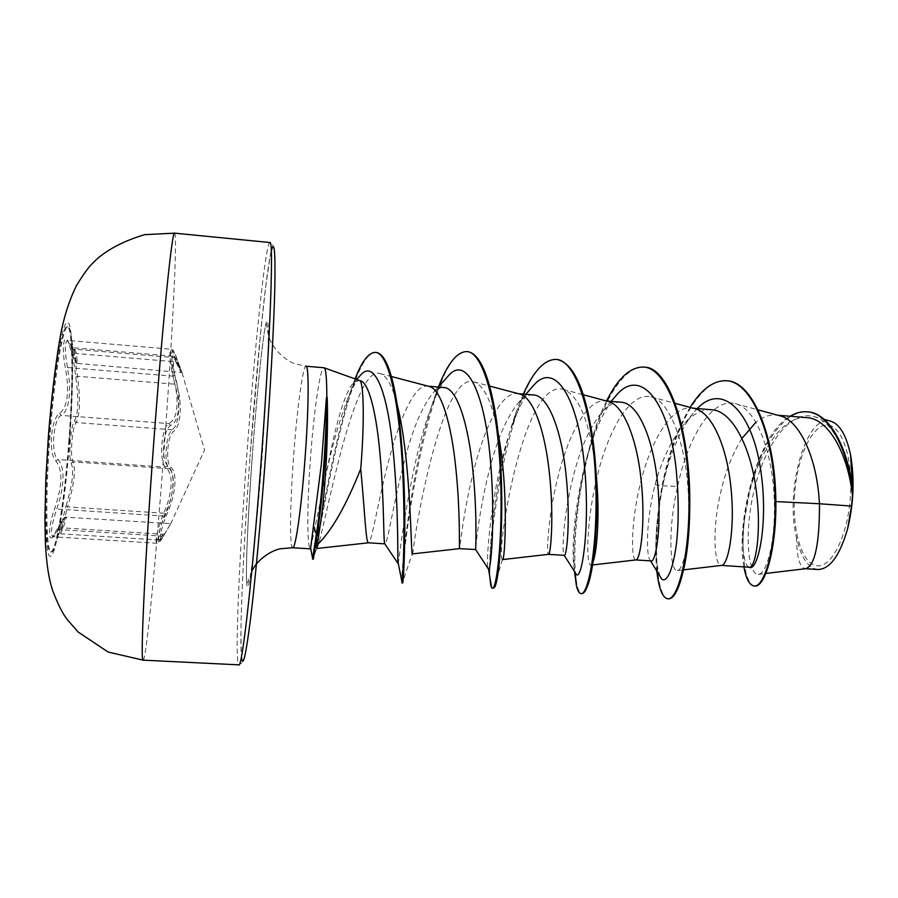 <?xml version="1.0" encoding="UTF-8"?>
<svg xmlns="http://www.w3.org/2000/svg" width="898" height="898" viewBox="0 0 898 898"><rect width="100%" height="100%" fill="white"/><g stroke="black" fill="none" stroke-linecap="round" stroke-linejoin="round"><path stroke-width="0.67" stroke-dasharray="4.49 3.37" d="M69.516 442.186C72.749 397.724 73.468 363.69 71.705 340.084C70.908 331.485 69.685 327.04 68.035 326.749C63.186 324.537 54.52 374.702 49.985 436.215C45.091 499.479 46.191 553.639 51.467 551.978C53.139 551.922 55.003 547.701 57.045 539.328C62.052 517.248 66.205 484.875 69.516 442.186M68.776 442.142C73.299 383.569 72.963 326.603 67.238 326.67C62.355 324.47 53.667 374.634 49.121 436.147C44.227 499.423 45.349 553.583 50.658 551.933C56.17 552.786 64.577 499.288 68.776 442.142M66.048 505.9C72.412 484.841 74.141 470.642 71.245 463.323C69.797 460.158 69.472 453.108 70.246 442.175C71.122 431.231 72.513 424.114 74.444 420.825C78.474 413.215 78.901 398.633 75.735 377.07C73.434 359.806 72.491 349.58 72.918 346.37L74.455 352.454C77.329 366.126 75.971 364.7 70.392 348.188C65.026 328.017 60.705 344.024 65.397 368.169C69.573 391.887 67.631 406.996 59.549 413.484C55.418 416.234 52.758 423.878 51.568 436.417C50.849 449.056 52.309 457.306 55.945 461.145C62.882 469.721 62.512 485.347 54.845 508.021C46.584 530.999 48.391 548.869 56.697 530.213C64.667 515.306 66.171 514.779 61.21 528.63L58.651 534.748L66.048 505.9L67.631 506.876L60.615 533.805L63.197 527.912C65.554 521.065 66.474 517.495 65.947 517.214C64.948 517.416 62.456 521.536 58.493 529.562C56.058 534.254 54.149 536.645 52.78 536.746C50.176 534.097 51.512 524.859 56.81 509.02L60.155 497.997C64.577 478.713 63.859 465.882 58.022 459.518C50.456 454.96 53.263 417.817 61.356 415.392C68.023 410.79 70.616 398.656 69.135 379.001L67.485 367.529C64.678 351.533 64.645 342.497 67.395 340.432C68.742 340.757 70.302 343.62 72.076 349.03C74.904 358.246 76.745 363.05 77.576 363.432L76.296 353.509L74.635 347.896C74.107 349.445 74.725 356.933 76.487 370.335L77.453 376.284C80.528 399.038 80.057 414.449 76.049 422.531C74.063 425.562 72.671 432.151 71.862 442.287C71.144 452.401 71.559 458.934 73.086 461.864C75.903 469.609 74.085 484.617 67.631 506.876L165.221 513.308C174.145 495.449 175.952 472.797 168.992 468.689C166.512 465.759 165.58 459.271 166.197 449.213C167.073 439.133 168.959 432.656 171.877 429.783C179.409 426.09 181.026 402.921 174.773 384.164L173.538 378.249C171.428 364.992 171.181 357.629 172.775 356.147C173.516 356.304 174.515 358.19 175.772 361.815L177.445 362.713C172.562 348.536 171.9 365.868 176.502 383.278C182.676 403.09 180.981 427.426 173.404 431.455C170.497 434.071 168.633 440.02 167.803 449.281C167.252 458.564 168.229 464.558 170.755 467.263C177.692 471.675 175.817 495.471 166.792 514.386C159.642 531.302 157.857 547.544 164.817 533.681L163.638 535.612C155.848 551.103 156.263 535.971 164.368 517.08C174.313 496.437 176.053 471.124 167.612 465.579C164.413 462.358 163.11 455.421 163.694 444.757C164.682 434.183 166.983 427.751 170.586 425.461C179.723 422.127 181.632 397.387 174.863 375.375C169.643 355.238 171.361 341.498 176.738 358.369L182.159 373.052L177.445 362.713M172.775 356.136L74.635 347.896L72.929 346.359L71.705 340.084M174.863 375.375L172.966 376.161L175.694 387.577C178.848 407.198 176.569 419.209 168.88 423.598C161.539 425.877 158.778 462.818 165.647 467.185C172.539 473.403 172.988 486.054 166.983 505.147L162.605 515.968C156.959 531.515 155.006 540.607 156.735 543.245C157.801 543.11 159.507 540.731 161.853 536.106L163.032 534.265C161.135 538.025 159.822 539.934 159.069 540.001C157.835 538.441 159.193 531.448 163.122 519.01L165.221 513.308L166.792 514.386M794.607 494.787C792.148 530.505 801.847 563.72 816.652 565.762C831.402 568.389 847.948 535.78 850.428 496.055C853.122 456.341 840.898 423.205 825.879 425.147C810.883 426.494 796.874 459.046 794.607 494.787M359.526 380.505L354.25 382.144C345.27 389.923 335.897 424.451 328.791 460.786L310.551 548.858C306.869 548.454 307.015 505.462 310.394 459.529C313.75 411.969 320.193 366.844 323.976 367.742M443.758 387.498C440.48 387.251 437.169 388.778 433.79 392.089C421.869 406.233 411.654 430.917 403.146 466.152C392.763 506.831 387.431 544.356 384.984 543.862L384.625 543.447M428.773 386.342L427.504 386.14C413.282 384.378 398.016 423.34 387.599 465.018C377.34 505.091 371.57 542.616 368.64 542.796L368.528 542.807M806.932 417.66C782.933 415.123 759.495 451.615 749.718 491.588L744.375 520.021C743.095 530.875 742.691 540.248 743.174 548.139C744.004 559.645 745.957 565.987 749.044 567.166L749.392 567.222M741.95 438.426C732.914 452.974 726.044 470.002 721.352 489.511C711.631 528.563 714.191 565.482 721.128 565.414L721.397 565.414M711.362 409.724C702.359 409.252 693.683 413.596 685.32 422.745C672.333 438.056 662.241 458.687 655.024 484.639C645.819 521.749 645.999 556.468 650.332 560.487L651.173 560.924M694.446 408.556L691.449 408.062C670.626 405.761 650.006 443.073 640.397 483.573C630.508 522.995 631.103 560.161 635.739 559.937L635.829 559.937M620.9 402.203C614.838 401.833 608.855 404.762 602.962 410.981C589.997 426.337 579.928 448.877 572.744 478.6C562.923 517.686 561.643 554.784 564.225 555.334L564.314 555.357M607.665 401.294L605.308 400.901C586.596 398.779 567.682 436.63 557.815 477.512C547.769 517.327 546.321 554.728 548.543 554.347L548.543 554.347M533.266 394.929C528.686 394.626 524.106 396.804 519.538 401.462C506.91 416.302 496.673 439.964 488.804 472.438C478.656 512.399 475.412 550.294 475.603 549.677M519.123 393.885L517.349 393.593C500.837 391.651 483.708 430.052 473.572 471.327C463.413 511.288 459.821 548.757 459.507 548.633L459.507 548.633M779.52 415.695L775.805 415.067C769.025 414.595 762.368 416.998 755.858 422.296M655.024 484.639L662.073 485.807L677.631 486.447C687.251 439.448 711.497 396.916 735.282 403.696C756.442 407.872 773.268 454.119 774.3 501.477C775.692 542.908 766.353 574.417 758.271 574.35C748.393 575.079 743.735 534.68 753.849 491.374C763.682 448.124 788.489 410.06 813.42 416.492C832.412 420.634 848.442 452.805 852.685 490.566M817.887 569.512C807.998 568.052 800.859 557.389 796.481 537.498C784.605 490.454 806.146 413.349 830.571 421.14M796.481 537.498C796.717 556.996 799.613 567.39 805.158 568.692L805.652 568.692M774.3 501.477L775.906 501.567M660.019 576.303L657.336 566.2C654.361 546.624 656.146 519.729 662.713 485.537L663.442 482.383C670.795 450.931 681.481 426.954 695.501 410.442L697.319 408.545M656.831 571.083C654.406 547.791 656.157 519.37 662.073 485.807L662.892 481.811C669.1 452.132 678.181 427.336 690.102 407.389M743.903 566.874C735.63 525.588 756.004 435.047 790.117 416.257M668.505 598.831C656.651 598.64 651.611 543.256 662.735 485.852C673.668 428.514 700.238 378.181 727.01 380.774M754.859 586.012C743.218 584.98 738.493 539.765 748.696 494.36C758.642 448.731 782.865 410.049 807.381 411.856M317.039 548.454L319.172 541.763C328.634 508.189 354.665 365.172 379.944 373.512C386.443 375.297 392.1 385.332 396.916 403.617L392.325 380.056M412.429 553.898L413.114 551.473C414.854 530.46 441.928 371.604 473.717 381.852C483.247 384.86 490.925 399.722 496.762 426.427L493.148 401.137M502.498 559.577L502.409 559.521C495.46 557.389 522.804 377.261 563.259 389.44C577.201 394.548 587.326 416.223 593.623 454.444L596.048 473.145M587.55 585.866L592.433 563.383L590.761 565.156C586.046 565.145 586.08 521.85 597.204 476.322C608.103 430.816 629.745 391.607 651.016 396.86C670.11 400.429 685.533 444.364 688.194 491.094C689.619 521.031 688.205 543.649 683.962 558.949C681.784 566.537 679.562 570.421 677.305 570.6C670.009 571.644 667.416 530.247 677.631 486.447M612.604 399.644C603.456 412.092 595.666 428.829 589.245 449.853C573.822 499.007 570.365 558.96 575.012 571.88L575.382 572.879M530.572 388.856C524.062 397.432 518.09 409.196 512.657 424.137C490.948 482.271 484.684 570.252 488.546 569.276M446.126 378.327C441.704 384.041 437.449 391.932 433.341 402.001C410.902 456.016 399.24 557.804 398.252 563.315M358.863 377.014L350.231 392.347C341.543 413.798 333.854 439.414 327.175 469.171M606.532 400.991C600.672 412.766 595.509 426.247 591.064 441.412L584.654 466.208M584.553 466.657C575.91 509.031 572.531 543.952 574.451 571.409M523.309 394.099L516.462 411.25C496.729 465.961 487.906 548.218 489.904 577.19M438.493 386.814C413.967 447.53 401.339 565.897 401.81 581.062M355.024 378.9C333.326 435.025 316.567 551.361 312.56 559.14M644.349 367.125C618.89 365.172 594.184 418.973 582.914 477.803C571.364 536.589 573.328 592.792 581.747 593.657M556.883 359.469C508.414 353.565 479.588 588.998 493.17 588.37M467.577 351.646C428.806 346.404 399.374 567.94 402.562 582.185L402.663 582.982M376.206 352.476C348.649 349.67 322.09 524.365 314.423 554.762L313.335 559.185M75.735 377.07L77.453 376.284L174.773 384.164L176.502 383.278M74.444 420.825L76.049 422.531L171.877 429.783L173.404 431.455M71.245 463.323L73.086 461.864L168.992 468.689L170.755 467.263M164.817 533.681L163.032 534.265L63.197 527.912L61.21 528.63M163.638 535.612L161.853 536.106L58.493 529.562L56.697 530.213M164.368 517.08L162.605 515.968L56.81 509.02L54.845 508.021M167.612 465.579L165.647 467.185L58.022 459.518L55.945 461.145M170.586 425.461L168.88 423.598L61.356 415.392L59.549 413.484M74.455 352.454L76.296 353.509L175.772 361.815L180.7 371.929L175.043 357.673L176.738 358.369M70.392 348.188L72.076 349.03L175.043 357.673C173.325 352.353 171.967 349.524 170.968 349.221C169.071 351.387 169.744 360.367 172.966 376.161L67.485 367.529L65.397 368.169M48.705 436.013C43.508 504.418 44.99 560.577 50.872 556.188C56.675 552.887 64.836 499.625 69.124 442.243C73.468 384.86 73.501 329.443 68.45 322.876C63.5 315.22 53.835 367.596 48.705 436.013M143.164 660.153C146.34 659.918 156.308 555.267 163.997 450.785C171.967 343.855 177.759 233.918 174.571 233.154M271.275 251.025C265.887 272.678 256.637 365.677 250.014 457.026L260.386 334.932L265.628 287.102L270.231 255.784L272.958 245.839L272.857 244.851L269.86 242.516C265.449 242.482 254.358 350.86 246.703 456.835C239.081 560.352 234.535 664.273 238.778 664.846L242.28 662.5C241.573 662.836 241.124 652.386 240.933 631.137C241.45 592.444 245.064 525.106 250.014 457.026C243.493 545.939 239.339 635.043 241.439 656.629M251.788 571.409L247.231 583.947C245.031 579.592 247.781 517.517 252.293 455.993C247.556 520.627 245.031 581.713 247.264 586.966C248.331 588.033 250.014 579.76 252.316 562.159C255.436 536.701 259.275 495.18 262.508 451.357L267.66 363.353C268.805 332.642 268.345 317.937 266.627 321.226C263.451 328.893 256.974 391.36 252.282 455.993C255.223 416.111 258.276 382.211 261.43 354.272C264.596 328.376 265.135 326.917 266.369 323.774C266.908 325.424 267.817 334.853 269.31 337.648C273.329 350.287 287.192 361.456 294.937 363.769L306.027 366.238C302.817 365.385 296.845 410.633 293.455 458.283C290.032 504.743 289.47 548.083 292.681 547.746M67.238 326.67L68.035 326.749M159.058 540.012L60.615 533.816L58.651 534.759L57.045 539.328M170.676 523.848L204.542 450.01L182.137 373.007M777.825 415.235L775.805 415.067M693.088 408.197L691.449 408.062M606.61 401.013L605.308 400.901M518.348 393.683L517.349 393.593M428.223 386.196L427.504 386.14M758.271 574.361L765.983 573.44M813.431 416.448L824.218 419.388M744.352 520.009L742.713 538.845L743.162 548.139M663.442 482.383L662.892 481.811M379.944 373.501L391.371 376.509M473.717 381.852L489.601 386.061M563.259 389.429L583.352 394.794M590.761 565.156L592.534 564.954M651.016 396.86L675.128 403.359M677.305 570.612L683.614 569.86M735.294 403.673L758.226 409.903M657.336 566.2L657.1 571.532M589.245 449.853L591.064 441.412M512.657 424.137L516.462 411.25M433.341 402.001L438.561 386.735M350.231 392.347L355.226 378.967M611.123 401.384L602.94 410.958M525.79 394.301L519.504 401.44M438.291 387.038L433.756 392.056M356.629 379.472L354.216 382.121M319.149 541.752L314.423 554.762M413.114 551.473L402.562 582.185M502.409 559.521L494.08 587.752M593.623 454.444L592.759 438.752M688.194 491.094L689.754 496.459M683.962 558.949L684.691 564.707M685.286 422.722L695.501 410.442M172.775 356.147C173.785 355.294 175.334 357.438 177.422 362.579L182.148 373.04M170.699 523.803L164.783 533.771C159.069 542.796 161.494 538.474 159.069 540.001M163.548 535.814L170.755 523.635L65.947 517.214C65.206 516.866 63.522 516.72 56.787 529.955L52.533 536.746L156.735 543.245C157.767 544.379 160.035 541.898 163.548 535.814M77.587 363.443L182.103 372.614L176.682 358.19C171.967 346.65 173.415 351.275 170.968 349.221L67.395 340.421M77.576 363.432C76.15 362.994 75.915 364.723 70.448 348.424L67.395 340.432M50.658 551.933L51.467 551.978"/><path stroke-width="1.35" d="M326.401 397.96L321.372 464.199L310.54 548.869L292.681 547.746C295.577 549.419 301.672 506.09 305.253 455.488C308.867 406.311 309.047 365.138 306.027 366.238L324.032 367.753C325.929 368.427 326.85 378.496 326.805 397.994L326.401 397.96C326.546 415.718 325.682 437.82 323.83 464.255C321.742 492.407 319.261 515.699 316.354 534.13L317.162 534.187L320.058 526.25L317.308 544.76C331.508 531.223 345.977 505.944 360.727 468.902L361.434 459.855C364.566 417.042 363.488 380.606 359.526 380.505C369.639 381.313 377.295 418.064 380.617 461.269C384.018 503.149 383.491 540.641 384.625 543.447M326.805 397.994L327.209 397.343C327.388 415.157 326.535 437.483 324.649 464.322C322.573 492.463 320.081 515.744 317.162 534.187L313.335 559.185L312.56 559.14L316.354 534.13L313.728 526.497M327.209 397.343C327.781 414.326 327.534 434.239 326.479 457.071C325.076 484.92 322.943 507.976 320.058 526.25M384.815 543.851L368.528 542.807C365.812 543.604 364.79 510.681 360.727 468.902M765.983 573.44L805.652 568.692C814.89 565.74 819.504 544.098 819.504 503.756L851.54 506.079L852.494 495.595C848.015 454.107 828.708 418.591 806.932 417.66M775.906 501.567L819.504 503.756L818.673 493.586C814.935 454.657 798.816 419.793 779.52 415.695L758.226 409.903M721.296 565.426L749.392 567.222C755.24 568.647 762.178 532.267 756.037 488.961C750.571 447.069 732.106 410.33 711.362 409.724L693.088 408.197M683.614 569.86L721.397 565.414C727.874 566.11 735.518 529.786 730.882 487.109C727.021 447.44 712.193 412.171 694.446 408.556L675.128 403.359M635.795 559.948L651.173 560.924C655.899 562.563 662.107 525.24 657.403 481.687C653.183 439.122 638.332 402.708 620.9 402.203L606.61 401.013M592.534 564.954L635.829 559.937C640.128 560.958 645.875 523.961 641.172 480.486C637.165 440.065 623.762 404.381 607.665 401.294L583.352 394.794M497.986 432.387C509.144 489.578 504.822 563.259 502.498 559.577L548.555 554.347L564.314 555.357C566.761 556.805 570.78 519.044 566.054 474.952C561.789 432.129 548.678 395.098 533.266 394.929M548.555 554.347C550.553 555.682 554.234 518.011 549.453 473.729C545.311 432.522 533.457 396.433 519.123 393.885L489.601 386.061M397.264 404.987C411.407 460.685 410.835 559.409 412.429 553.898L459.495 548.644L475.614 549.531C475.794 548.128 477.265 511.153 472.651 468.06C468.228 424.507 457.104 387.588 443.758 387.498L428.223 386.196M459.495 548.644C459.103 549.879 460.494 511.624 455.679 466.803C451.391 424.799 441.221 388.318 428.773 386.342L391.371 376.509M755.858 422.296L741.95 438.426M807.381 411.856L807.729 411.879C829.707 412.777 848.341 449.101 852.606 489.567L850.597 455.028C846.343 435.238 839.675 423.935 830.571 421.14M851.54 506.079L847.544 529.057C839.675 555.806 829.797 569.287 817.887 569.512L805.45 568.715M697.319 408.545C722.564 381.83 751.648 411.913 760.325 467.667C769.339 523.411 757.508 573.339 749.044 567.166M690.102 407.389C701.529 389.07 713.719 380.18 726.662 380.741C751.413 382.043 771.887 432.207 774.705 488.265C777.735 544.435 764.714 587.606 754.152 585.967C749.504 585.316 746.092 578.952 743.903 566.874M790.117 416.257C795.729 412.856 801.375 411.385 807.044 411.823C830.156 412.631 849.317 452.996 852.483 495.359L852.494 495.595M727.01 380.774L727.358 380.797C752.142 382.11 772.628 432.264 775.445 488.321C778.476 544.48 765.444 587.64 754.859 586.012L754.152 585.967M852.606 489.567L852.483 495.359M317.308 544.76L317.039 548.454L368.55 542.807M596.048 473.145C600.122 512.646 597.114 550.395 593.331 561.093M660.019 576.303L661.534 578.783C666.439 583.666 672.939 570.859 676.486 543.425C678.933 520.84 678.765 495.573 675.992 467.611C668.606 402.046 640.981 367.203 616.915 394.581L612.604 399.644M575.382 572.879L576.348 574.417C582.027 581.051 590.828 523.534 583.913 460.528C577.246 397.455 555.222 361.782 534.4 384.479L530.572 388.856M489.904 577.19C490.218 582.69 490.802 586.181 491.621 587.651L488.546 569.276C491.116 570.859 495.898 513.723 489.758 453.232C483.775 392.662 466.848 356.439 449.449 374.623L446.126 378.327M398.252 563.315L397.904 561.598C397.769 550.945 398.117 493.339 392.19 441.659C386.353 389.788 374.455 361.176 361.58 374.028L358.863 377.014M656.831 571.083L657.01 572.733C659.121 589.301 662.713 597.989 667.786 598.798C678.45 600.504 691.438 549.363 688.643 485.65C686.05 421.97 666.608 368.012 643.63 367.058C630.317 366.833 617.947 378.148 606.532 400.991M574.451 571.409L576.527 586.192C577.751 590.974 579.244 593.443 581.017 593.612C588.504 595.206 598.45 543.268 595.565 478.791C592.826 414.326 576.19 360.019 556.143 359.402C544.558 359.368 533.614 370.93 523.309 394.099M491.621 587.651L492.418 588.325C496.594 589.694 503.34 536.948 500.343 471.742C497.47 406.547 483.786 351.937 466.825 351.578C457.183 351.679 447.844 363.174 438.796 386.061L438.493 386.814M401.81 581.062L402.057 582.319C403.157 576.224 405.716 520.604 402.057 460.079C398.465 399.487 388.194 352.611 375.443 352.409C369.381 352.353 363.252 359.537 357.067 373.983L355.024 378.9M667.786 598.798L668.505 598.831C674.443 598.932 679.842 587.55 684.691 564.707C688.373 545.849 690.057 523.107 689.754 496.459C689.148 429.3 668.797 366.945 644.349 367.125L643.63 367.058M581.017 593.612L581.747 593.657C583.61 593.78 585.541 591.176 587.55 585.866C595.531 566.38 600.975 496.987 592.759 438.752C585.462 389.193 573.496 362.77 556.883 359.469L556.143 359.402M492.418 588.325L494.08 587.752C500.702 584.418 507.864 471.562 493.148 401.137C486.593 369.594 478.062 353.094 467.577 351.646L466.825 351.578M401.9 582.937L402.663 582.982C403.247 582.499 405.346 551.911 404.672 507.213C404.021 462.459 399.969 409.645 392.325 380.056C387.7 362.287 382.324 353.094 376.206 352.476L375.443 352.409M847.544 529.057C853.695 503.666 854.716 478.982 850.597 455.028M153.827 441.367C144.6 564.898 140.144 664.655 143.164 660.153L108.108 652.038L78.193 632.069L67.732 620.103C63.051 614.58 57.943 604.522 52.432 589.93C48.952 578.638 46.707 566.739 45.371 542.852L44.9 519.504L45.832 479.341L48.436 435.687C51.208 400.508 55.227 366.148 59.391 341.779C62.849 320.305 68.574 301.526 76.555 285.441C88.419 265.999 91.809 264.349 96.277 259.623C108.243 249.027 124.351 240.709 144.623 234.67L174.571 233.154C172.293 228.766 162.661 321.529 153.827 441.367M143.164 660.153L238.778 664.846C242.09 669.571 253.202 571.375 262.003 449.382C270.68 331.07 273.677 238.789 269.86 242.516L174.571 233.154M241.439 656.629C242.718 669.089 245.76 656.472 250.542 618.767C255.223 580.512 261.172 516.125 265.999 449.775C270.702 385.051 273.98 323.561 274.81 287.091C275.473 251.193 274.294 239.171 271.275 251.025M359.413 380.471L324.032 367.753M806.932 417.649L777.825 415.235M533.266 394.918L518.348 393.683M824.218 419.388L830.571 421.128M726.662 380.741L727.358 380.797M807.044 411.823L807.729 411.879M310.551 547.937L312.616 558.242M657.1 571.532L657.01 572.733M575.068 572.385L576.527 586.192M438.561 386.735L438.796 386.061M397.904 561.598L402.057 582.319M355.226 378.967L357.067 373.983M650.579 560.891L661.534 578.783M616.915 394.581L611.123 401.384M576.348 574.417L564.236 555.357M534.4 384.479L525.79 394.301M488.546 569.276L475.603 549.531M449.449 374.623L438.291 387.038M397.994 563.439L384.58 543.492M361.58 374.028L356.629 379.472M292.681 547.746L280.356 548.779C271.14 550.485 256.839 559.802 251.788 571.409"/></g></svg>
